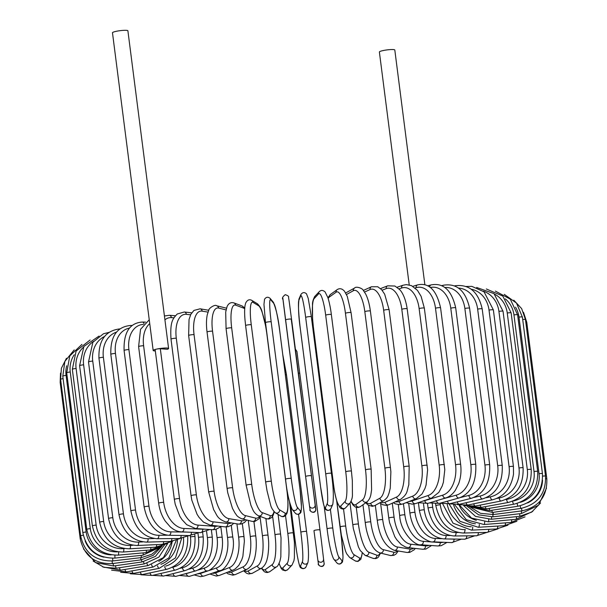 <?xml version="1.0" encoding="UTF-8"?>
<svg xmlns="http://www.w3.org/2000/svg" width="607" height="607" viewBox="0 0 607 607"><rect width="100%" height="100%" fill="white"/><g stroke="black" fill="none" stroke-linecap="round" stroke-linejoin="round"><path stroke-width="0.91" d="M424.87 284.751L394.808 50.032A7.777 1.108 172.7 0 0 390.513 49.584A7.777 1.108 172.7 0 0 382.531 50.692A7.777 1.108 172.7 0 0 379.383 52.005L409.217 284.88M168.594 348.509A7.777 1.108 172.7 0 0 164.307 348.061A7.777 1.108 172.7 0 0 156.325 349.169A2.876 0.41 -7.3 0 1 160.316 348.752L167.426 349.268A7.777 1.108 172.7 0 0 168.594 348.509L127.895 30.79A7.777 1.108 172.7 0 0 123.608 30.35A7.777 1.108 172.7 0 0 115.626 31.45A7.777 1.108 172.7 0 0 112.477 32.77L153.176 350.482A7.777 1.108 172.7 0 0 155.324 350.967M160.316 348.752L179.505 498.567A2.876 0.41 172.7 0 0 176.288 498.825A2.876 0.41 172.7 0 0 174.346 499.462L155.157 349.655A2.876 0.41 -7.3 0 1 156.325 349.169A7.777 1.108 172.7 0 0 153.176 350.482M194.756 534.721L195.006 536.687C195.636 554.358 189.081 565.496 175.332 570.102L152.304 575.436A2.876 1.646 -103 0 1 150.028 572.894M195.006 536.687A2.876 0.41 172.7 0 0 193.421 536.52A2.876 0.41 172.7 0 0 190.461 536.929L190.287 535.549M175.332 570.102A2.876 1.646 -103 0 1 172.995 567.173A25.911 20.957 -85.9 0 0 190.461 536.929M172.456 567.295L172.995 567.173M152.63 575.36L163.541 576.035A2.876 1.836 -104.2 0 1 160.992 573.425M180.233 568.304L182.426 567.75A25.911 19.583 -87.7 0 0 198.489 537.43L197.95 533.227M163.541 576.035L185.014 570.618A2.876 1.836 -104.2 0 1 182.426 567.75M185.014 570.618C197.829 566.058 203.899 554.904 203.231 537.134A2.876 0.41 172.7 0 0 201.532 536.983A2.876 0.41 172.7 0 0 198.489 537.43M165.392 575.573L175.962 576.339A2.876 2.026 -105.5 0 1 173.139 573.615M188.868 569.184L192.874 568.069A25.911 18.066 -89.2 0 0 207.389 537.711L206.592 531.451M175.962 576.339L195.712 570.876A2.876 2.026 -105.5 0 1 192.874 568.069M195.712 570.876C207.511 566.407 213.042 555.238 212.313 537.37A2.876 0.41 172.7 0 0 210.492 537.225A2.876 0.41 172.7 0 0 207.389 537.711M179.262 575.428L189.467 576.339A2.876 2.193 -107 0 1 186.402 573.607L191.766 571.969M184.316 574.025A25.911 16.412 -90.5 0 0 186.402 573.607M197.981 570.064L204.271 568.137A25.911 16.412 -90.5 0 0 217.101 537.772L216.031 529.403M189.467 576.339L207.344 570.868A2.876 2.193 -107 0 1 204.271 568.137M207.344 570.868C209.157 571.627 218.786 563.486 220.182 556.763C222.344 550.716 223.012 544.251 222.185 537.385A2.876 0.41 172.7 0 0 220.25 537.248A2.876 0.41 172.7 0 0 217.101 537.772M194.141 574.912L200.576 576.65L203.967 576.035A2.876 2.337 -108.9 0 1 200.659 573.38L216.524 567.947A25.911 14.636 -91.6 0 0 227.549 537.62L226.176 526.937M197.639 573.835A25.911 14.636 -91.6 0 0 200.659 573.38M203.967 576.035L219.833 570.603A2.876 2.337 -108.9 0 1 216.524 567.947M219.833 570.603C225.114 570.914 236.328 553.356 232.777 537.187A2.876 0.41 172.7 0 0 230.728 537.051A2.876 0.41 172.7 0 0 227.549 537.62M209.908 574.002L216.312 576.058L219.355 575.421A2.876 2.474 -111.3 0 1 215.804 572.849L229.545 567.499A25.911 12.739 -92.6 0 0 238.642 537.241L236.927 523.849M212.268 573.19A25.911 12.739 -92.6 0 0 215.804 572.849M219.355 575.421L233.088 570.064A2.876 2.474 -111.3 0 1 229.545 567.499M233.088 570.064L235.182 568.964L238.794 565.39L241.761 559.775L242.868 556.376L244.386 541.171L244.006 536.763A2.876 0.41 172.7 0 0 241.829 536.641A2.876 0.41 172.7 0 0 238.642 537.241M226.449 572.651L227.966 573.812L232.8 575.17L235.531 574.488A2.876 2.587 -114.5 0 1 231.722 572.029L243.225 566.801A25.911 10.751 -93.5 0 0 250.312 536.656L248.233 520.404M227.921 572.082A25.911 10.751 -93.5 0 0 231.722 572.029M235.531 574.488L247.026 569.26A2.876 2.587 -114.5 0 1 243.225 566.801M247.026 569.26C250.296 567.363 252.558 564.457 253.809 560.542C255.016 558.258 257.307 547.597 255.782 536.125A2.876 0.41 172.7 0 0 253.491 536.011A2.876 0.41 172.7 0 0 250.312 536.656M243.635 570.8L246.571 573.266L248.847 573.972L252.383 573.236A2.876 2.678 -118.9 0 1 248.286 570.921L257.459 565.853A25.911 8.68 -94.4 0 0 262.459 535.852L260.046 516.967M244.439 570.436A25.911 8.68 -94.4 0 0 248.286 570.921M252.383 573.236L261.556 568.167A2.876 2.678 -118.9 0 1 257.459 565.853M261.556 568.167C264.523 566.103 266.443 562.795 267.33 558.243C267.755 557.499 269.296 547.241 268.423 539.122L268.021 535.283A2.876 0.41 172.7 0 0 265.608 535.184A2.876 0.41 172.7 0 0 262.459 535.852M261.344 568.289L264.303 571.68L265.82 572.378L267.467 572.522L269.819 571.627A2.876 2.754 -125.7 0 1 265.365 569.541L272.148 564.669A25.911 6.548 -95.1 0 0 275.001 534.843L272.626 516.314M261.7 568.084A25.911 6.548 -95.1 0 0 265.365 569.541M269.819 571.627L276.602 566.756A2.876 2.754 -125.7 0 1 272.148 564.669M280.548 534.342A2.876 0.41 172.7 0 0 280.631 534.228A2.876 0.41 172.7 0 0 278.089 534.145A2.876 0.41 172.7 0 0 275.001 534.843M279.061 563.524L281.2 568.41L282.581 569.95L285.381 570.792L287.764 569.563A2.876 2.807 -136.9 0 1 282.839 567.886L287.179 563.25A25.911 4.363 -95.9 0 0 287.832 533.644L285.525 515.669M279.121 563.379A25.911 4.363 -95.9 0 0 282.839 567.886M287.764 569.563L292.111 564.927A2.876 2.807 -136.9 0 1 287.179 563.25M293.477 533.06A2.876 0.41 172.7 0 0 293.507 532.984A2.876 0.41 172.7 0 0 290.844 532.916A2.876 0.41 172.7 0 0 287.832 533.644M290.776 506.511L295.639 544.464A2.876 0.41 172.7 0 0 295.632 544.502C297.923 562.386 300.23 568.251 300.655 567.628C302.688 569.229 304.486 568.949 306.072 566.779A2.876 2.838 -156.9 0 1 300.579 565.982L302.438 561.619A25.911 2.14 -96.6 0 0 300.86 532.248L298.576 514.425M295.639 544.464A25.911 2.14 -96.6 0 0 300.579 565.982M285.351 374.777A2.876 0.41 172.7 0 1 286.504 374.959A2.876 0.41 172.7 0 1 286.496 374.997L306.55 531.52M306.072 566.779L307.939 562.416A2.876 2.838 -156.9 0 1 302.438 561.619M306.558 531.588A2.876 0.41 172.7 0 0 306.565 531.557A2.876 0.41 172.7 0 0 303.773 531.497A2.876 0.41 172.7 0 0 300.86 532.248M324.146 563.099A2.876 2.853 171.2 0 1 321.687 566.285A2.876 2.853 171.2 0 1 318.44 563.903C316.839 564.123 322.712 569.374 324.176 564.199L321.452 541.315A2.876 0.41 172.7 0 0 321.452 541.307L296.937 351.567L321.452 541.307M323.516 559.039A2.876 2.853 171.2 0 1 321.057 562.226A2.876 2.853 171.2 0 1 317.818 559.844L318.44 563.903A2.876 2.853 171.2 0 1 318.432 563.835M313.978 530.677L317.802 559.775A2.876 2.853 171.2 0 0 317.818 559.844L313.978 530.677A2.876 0.41 172.7 0 1 316.778 529.911A2.876 0.41 172.7 0 1 319.692 529.949M299.63 373.351A2.876 0.41 172.7 0 0 298.477 373.176M296.937 351.567A2.876 2.853 -8.8 0 0 296.929 351.491L295.397 349.131M341.506 538.644A2.876 0.41 172.7 0 0 341.513 538.606A2.876 0.41 172.7 0 0 341.498 538.568L336.642 500.646M330.39 509.485L332.78 528.143A25.911 2.329 82 0 0 338.843 556.938L341.953 560.656A25.911 2.329 82 0 0 341.498 538.568M341.953 560.656A2.876 2.838 140.1 0 1 336.908 562.909C338.881 564.685 340.747 564.358 342.5 561.907L343.031 556.907L341.513 538.606L336.657 500.714M327.09 528.872L324.275 506.891M317.453 359.215A25.911 2.329 82 0 0 316.277 355.103M338.843 556.938A2.876 2.838 140.1 0 1 333.789 559.184L336.908 562.909M332.78 528.143A2.876 0.41 172.7 0 0 329.76 528.158A2.876 0.41 172.7 0 0 327.082 528.909A2.876 0.41 172.7 0 0 327.097 528.947M343.509 508.932L345.717 526.193A25.911 4.545 81.2 0 0 353.995 554.661L359.572 558.015A25.911 4.545 81.2 0 0 362.129 553.182M359.572 558.015A2.876 2.807 121.1 0 1 355.285 560.914L357.925 561.46L360.808 559.351L362.242 553.311M353.995 554.661A2.876 2.807 121.1 0 1 349.708 557.56L355.285 560.914M345.717 526.193A2.876 0.41 172.7 0 0 342.614 526.254A2.876 0.41 172.7 0 0 340.064 526.99A2.876 0.41 172.7 0 0 340.117 527.058M356.271 507.376L358.418 524.114A25.911 6.73 80.5 0 0 368.874 552.226L376.871 555.2A25.911 6.73 80.5 0 0 380.096 552.962M376.871 555.2A2.876 2.747 110.4 0 1 373.123 558.357L375.634 558.615L377.152 558.076L378.48 557.021L380.528 553.068M368.874 552.226A2.876 2.747 110.4 0 1 365.126 555.382L373.123 558.357M358.418 524.114A2.876 0.41 172.7 0 0 355.247 524.22A2.876 0.41 172.7 0 0 352.819 524.941L353.365 528.667L358.335 546.717L360.224 550.496L365.126 555.382M368.661 505.441L370.771 521.921A25.911 8.862 79.7 0 0 383.351 549.661L393.708 552.218A25.911 8.862 79.7 0 0 397.319 550.83M393.708 552.218A2.876 2.671 103.9 0 1 390.354 555.496L393.837 555.352L395.999 554.062L398.245 550.989M383.351 549.661A2.876 2.671 103.9 0 1 379.997 552.939L390.354 555.496M370.771 521.921A2.876 0.41 172.7 0 0 367.554 522.066A2.876 0.41 172.7 0 0 365.255 522.771L365.869 526.77C367.083 534.752 371.15 544.145 371.78 544.798C373.813 548.986 376.56 551.702 379.997 552.939M380.627 503.514L382.691 519.622A25.911 10.926 78.9 0 0 397.319 546.975L409.96 549.1A25.911 10.926 78.9 0 0 413.64 548.227M409.96 549.1A2.876 2.58 99.5 0 1 406.918 552.446L409.71 552.416L414.209 549.783L415.279 548.417M397.319 546.975A2.876 2.58 99.5 0 1 394.284 550.321L406.918 552.446M382.691 519.622A2.876 0.41 172.7 0 0 379.451 519.812A2.876 0.41 172.7 0 0 377.273 520.495C379.428 536.573 385.096 546.52 394.284 550.321M392.281 503.188L394.08 517.247A25.911 12.906 78 0 0 410.681 544.198L425.499 545.875A25.911 12.906 78 0 0 428.982 545.336M425.499 545.875A2.876 2.466 96.5 0 1 422.738 549.259L425.856 549.107L431.554 545.526M410.681 544.198A2.876 2.466 96.5 0 1 407.912 547.582L422.738 549.259M394.08 517.247A2.876 0.41 172.7 0 0 390.847 517.467A2.876 0.41 172.7 0 0 388.784 518.135L389.527 522.498L394.778 536.664L396.72 539.691L401.159 544.517L405.597 547.051L407.912 547.582M403.435 503.696L404.861 514.804A25.911 14.788 77 0 0 423.322 541.345L440.212 542.559A25.911 14.788 77 0 0 443.193 542.263M404.861 514.804A2.876 0.41 172.7 0 0 401.644 515.062A2.876 0.41 172.7 0 0 399.702 515.707L398.283 504.637M423.322 541.345A2.876 2.329 94.1 0 1 420.81 544.752C415.469 546.3 400.385 532.142 399.702 515.707M440.212 542.559A2.876 2.329 94.1 0 1 437.708 545.966L420.81 544.752M449.104 538.993L453.99 539.183A25.911 16.556 75.8 0 0 456.001 539.084M453.99 539.183A2.876 2.178 92.3 0 1 451.729 542.605L461.411 539.153M413.883 504.022L414.945 512.323A25.911 16.556 75.8 0 0 435.158 538.439L441.479 538.69M435.158 538.439A2.876 2.178 92.3 0 1 432.897 541.854L451.729 542.605M414.945 512.323A2.876 0.41 172.7 0 0 411.766 512.612A2.876 0.41 172.7 0 0 409.937 513.234C410.848 519.926 413.063 525.897 416.577 531.14C419.68 537.559 431.402 543.098 432.897 541.854M466.73 535.86A2.876 2.011 90.8 0 1 464.712 539.198L474.773 535.791M423.504 503.954L424.255 509.812A25.911 18.202 74.5 0 0 446.084 535.495L450.075 535.549M446.084 535.495A2.876 2.011 90.8 0 1 444.074 538.925L464.712 539.198M424.255 509.812A2.876 0.41 172.7 0 0 421.137 510.123A2.876 0.41 172.7 0 0 419.422 510.73C423.223 528.189 431.44 537.59 444.074 538.925M478.339 532.612A2.876 1.821 89.5 0 1 476.556 535.776L486.966 532.362M432.267 503.704L432.723 507.3A25.911 19.705 73 0 0 456.032 532.551L458.141 532.529M456.032 532.551A2.876 1.821 89.5 0 1 454.271 535.981L476.556 535.776M432.723 507.3A2.876 0.41 172.7 0 0 429.68 507.627A2.876 0.41 172.7 0 0 428.079 508.211C431.911 525.563 440.644 534.813 454.271 535.981M488.711 529.342A2.876 1.624 88.4 0 1 487.171 532.362L497.983 528.864M440.105 503.385L440.287 504.789A25.911 21.063 71.1 0 0 464.924 529.615L465.334 529.608M464.924 529.615A2.876 1.624 88.4 0 1 463.422 533.037L487.171 532.362M440.287 504.789A2.876 0.41 172.7 0 0 437.328 505.145A2.876 0.41 172.7 0 0 435.849 505.699C439.696 522.953 448.884 532.066 463.422 533.037M497.77 526.079A2.876 1.419 87.4 0 1 496.488 528.978L507.922 525.199M447.184 504.174A25.911 22.262 68.7 0 0 471.343 526.739M472.709 526.997A2.876 1.419 87.4 0 1 471.442 530.131L496.488 528.978M505.456 522.855A2.876 1.191 86.5 0 1 504.432 525.67L516.876 521.284M453.52 504.705A25.911 23.286 65.5 0 0 475.425 523.788M479.31 524.448A2.876 1.191 86.5 0 1 478.286 527.278L504.432 525.67M511.701 519.706A2.876 0.964 85.6 0 1 510.942 522.437L525.04 516.876M459.097 505.092A25.911 24.136 61.1 0 0 476.366 520.305M484.659 521.906A2.876 0.964 85.6 0 1 483.9 524.501L510.942 522.437M516.466 516.656A2.876 0.728 84.9 0 1 515.98 519.326L532.802 511.352M488.734 519.402A2.876 0.728 84.9 0 1 488.233 521.823L515.98 519.326M519.713 513.727A2.876 0.486 84.1 0 1 519.501 516.345L531.649 512.133L540.541 502.96M491.511 516.959A2.876 0.486 84.1 0 1 491.268 519.258L519.501 516.345M521.421 510.942L521.481 513.522L538.553 505.206L546.505 488.096M492.831 513.53L492.975 516.83L521.481 513.522M521.565 508.317L521.906 510.882C539.046 506.959 547.355 496.298 546.831 478.915A2.876 0.41 172.7 0 0 545.723 478.733M525.783 322.135A2.876 0.41 -7.3 0 1 526.77 322.317L546.831 478.915M493.051 512.361L493.347 514.554L521.906 510.882M520.138 505.821L520.768 508.438C537.794 504.318 546.042 493.567 545.518 476.176A2.876 0.41 172.7 0 0 542.658 476.123M527.665 502.915A25.911 25.54 -39.9 0 0 542.544 480.22M522.703 319.517A2.876 0.41 -7.3 0 1 525.457 319.578L545.518 476.176M491.814 510.275L492.376 512.452L520.768 508.438M542.453 473.68A2.876 0.41 172.7 0 0 539.039 473.71L518.977 317.112A2.876 0.41 -7.3 0 1 522.392 317.082L542.453 473.68C542.984 491.086 534.866 501.936 518.082 506.215A2.876 0.508 81.2 0 1 517.149 503.476M520.298 502.323A25.911 25.244 -58.9 0 0 539.039 473.71M518.977 317.112A25.911 25.244 -58.9 0 0 515.533 307.195M489.234 508.363A2.876 0.508 81.2 0 0 490.069 510.54L518.082 506.215M537.673 471.449A2.876 0.41 172.7 0 0 534.016 471.518L513.954 314.919A2.876 0.41 -7.3 0 1 517.612 314.851L537.673 471.449C538.212 488.885 530.283 499.819 513.871 504.235A2.876 0.751 80.5 0 1 512.619 501.268M513.507 500.927A25.911 24.75 -69.6 0 0 534.016 471.518M513.954 314.919A25.911 24.75 -69.6 0 0 505.365 298.902M485.342 506.648A2.876 0.751 80.5 0 0 486.45 508.833L513.871 504.235M531.201 469.499A2.876 0.41 172.7 0 0 527.316 469.613L507.255 313.015A2.876 0.41 -7.3 0 1 511.147 312.909L531.201 469.499C531.762 486.981 524.084 497.983 508.165 502.497A2.876 0.986 79.7 0 1 506.617 499.409A25.911 24.068 -76.1 0 0 527.316 469.613M505.828 499.546L506.617 499.409M507.255 313.015A25.911 24.068 -76.1 0 0 494.576 294.137M480.16 505.13A2.876 0.986 79.7 0 0 481.548 507.338L508.165 502.497M523.105 467.853A2.876 0.41 172.7 0 0 518.985 468.005L498.924 311.406A2.876 0.41 -7.3 0 1 503.044 311.254L523.105 467.853C523.674 485.38 516.314 496.443 501.01 501.018A2.876 1.214 78.9 0 1 499.189 497.983A25.911 23.203 -80.5 0 0 518.985 468.005M496.708 498.468L499.189 497.983M498.924 311.406A25.911 23.203 -80.5 0 0 483.248 291.155M473.726 503.818A2.876 1.214 78.9 0 0 475.395 506.063L501.01 501.018M513.431 466.51A2.876 0.41 172.7 0 0 511.951 466.343A2.876 0.41 172.7 0 0 509.091 466.707L489.03 310.109A2.876 0.41 -7.3 0 1 491.89 309.745A2.876 0.41 -7.3 0 1 493.37 309.911L513.431 466.51L513.492 474.272C511.132 488.142 504.121 496.663 492.459 499.819A2.876 1.434 78 0 1 490.373 496.837A25.911 22.163 -83.5 0 0 509.091 466.707M486.108 497.748L490.373 496.837M489.03 310.109A25.911 22.163 -83.5 0 0 471.244 289.243M466.085 502.725A2.876 1.434 78 0 0 468.043 505.032L492.459 499.819M502.255 465.493A2.876 0.41 172.7 0 0 500.669 465.326A2.876 0.41 172.7 0 0 497.71 465.736L477.648 309.138A2.876 0.41 -7.3 0 1 480.607 308.728A2.876 0.41 -7.3 0 1 482.193 308.895L502.255 465.493C502.884 483.164 496.321 494.303 482.58 498.901A2.876 1.646 77 0 1 480.236 495.98A25.911 20.957 -85.9 0 0 497.71 465.736M474.052 497.414L480.236 495.98M477.648 309.138A25.911 20.957 -85.9 0 0 458.46 288.075M457.306 501.845A2.876 1.646 77 0 0 459.545 504.242L482.58 498.901M489.667 464.795A2.876 0.41 172.7 0 0 487.96 464.643A2.876 0.41 172.7 0 0 484.925 465.091L464.863 308.493A2.876 0.41 -7.3 0 1 467.906 308.045A2.876 0.41 -7.3 0 1 469.606 308.204L489.667 464.795C490.335 482.557 484.265 493.719 471.449 498.271A2.876 1.836 75.8 0 1 468.862 495.411A25.911 19.583 -87.7 0 0 484.925 465.091M460.356 497.558L468.862 495.411M464.863 308.493A25.911 19.583 -87.7 0 0 444.84 287.513M447.442 501.177A2.876 1.836 75.8 0 0 449.977 503.696L471.449 498.271M442.503 286.102A2.876 1.836 -104.2 0 1 443.459 285.214L441.608 285.685M475.759 464.438A2.876 0.41 172.7 0 0 473.938 464.287A2.876 0.41 172.7 0 0 470.835 464.78L450.773 308.181A2.876 0.41 -7.3 0 1 453.877 307.688A2.876 0.41 -7.3 0 1 455.698 307.84L475.759 464.438C476.487 482.299 470.956 493.468 459.158 497.937A2.876 2.026 74.5 0 1 456.32 495.137A25.911 18.066 -89.2 0 0 470.835 464.78M440.47 499.523L456.32 495.137M450.773 308.181A25.911 18.066 -89.2 0 0 430.401 287.498M436.592 500.714A2.876 2.026 74.5 0 0 439.407 503.408L459.158 497.937M429.718 286.997A2.876 2.026 -105.5 0 1 431.038 284.911L427.738 285.829M460.637 464.416A2.876 0.41 172.7 0 0 458.702 464.272A2.876 0.41 172.7 0 0 455.553 464.803L435.492 308.204A2.876 0.41 -7.3 0 1 438.641 307.673A2.876 0.41 -7.3 0 1 440.576 307.817L460.637 464.416C461.457 471.275 460.796 477.724 458.642 483.764L455.288 490.395C452.481 494.364 449.317 496.86 445.796 497.899A2.876 2.193 73 0 1 442.723 495.16A25.911 16.412 -90.5 0 0 455.553 464.803M423.079 501.018A25.911 16.412 -90.5 0 0 424.847 500.631L442.723 495.16M435.492 308.204A25.911 16.412 -90.5 0 0 416.144 287.688L415.15 287.991M424.847 500.631A2.876 2.193 73 0 0 427.92 503.37L445.796 497.899M416.144 287.688A2.876 2.193 -107 0 1 417.533 284.918L412.859 286.345M444.415 464.727A2.876 0.41 172.7 0 0 442.366 464.598A2.876 0.41 172.7 0 0 439.187 465.159L419.126 308.568A2.876 0.41 -7.3 0 1 422.305 307.999A2.876 0.41 -7.3 0 1 424.354 308.128L444.794 469.674L443.376 482.337L442.162 486.116L438.785 492.421L431.478 498.142A2.876 2.337 71.1 0 1 428.17 495.487A25.911 14.636 -91.6 0 0 439.187 465.159M409.368 501.382A25.911 14.636 -91.6 0 0 412.305 500.919L428.17 495.487M419.126 308.568A25.911 14.636 -91.6 0 0 401.591 288.014L399.011 288.894M412.305 500.919A2.876 2.337 71.1 0 0 415.613 503.575L431.478 498.142M401.591 288.014A2.876 2.337 -108.9 0 1 403.033 285.222L397.092 287.255M427.222 465.372A2.876 0.41 172.7 0 0 425.052 465.25A2.876 0.41 172.7 0 0 421.865 465.85L401.804 309.259A2.876 0.41 -7.3 0 1 404.99 308.652A2.876 0.41 -7.3 0 1 407.168 308.773L427.616 469.848L426.091 484.993L424.983 488.385L422.032 493.969L416.311 498.673A2.876 2.474 68.7 0 1 412.76 496.109A25.911 12.739 -92.6 0 0 421.865 465.85M395.377 501.784A25.911 12.739 -92.6 0 0 399.027 501.458L412.76 496.109M401.804 309.259A25.911 12.739 -92.6 0 0 386.181 288.636L382.099 290.229M399.027 501.458A2.876 2.474 68.7 0 0 402.578 504.03L416.311 498.673M386.181 288.636A2.876 2.474 -111.3 0 1 387.645 285.836L380.551 288.598M409.186 466.351A2.876 0.41 172.7 0 0 406.895 466.237A2.876 0.41 172.7 0 0 403.716 466.874L383.654 310.276A2.876 0.41 -7.3 0 1 386.834 309.638A2.876 0.41 -7.3 0 1 389.125 309.752L409.186 466.351L408.815 484.818C406.698 491.139 408.215 493.62 400.43 499.478A2.876 2.587 65.5 0 1 396.629 497.019A25.911 10.751 -93.5 0 0 403.716 466.874M381.021 502.164A25.911 10.751 -93.5 0 0 385.126 502.255L396.629 497.019M383.654 310.276A25.911 10.751 -93.5 0 0 370.05 289.547L364.541 292.05M385.126 502.255A2.876 2.587 65.5 0 0 388.935 504.713L400.43 499.478M370.05 289.547A2.876 2.587 -114.5 0 1 371.469 286.762L363.365 290.45M390.445 467.64A2.876 0.41 172.7 0 0 388.032 467.542A2.876 0.41 172.7 0 0 384.884 468.217L364.822 311.619A2.876 0.41 -7.3 0 1 367.971 310.951A2.876 0.41 -7.3 0 1 370.384 311.05L390.445 467.64L390.87 471.829L390.255 488.165L388.981 493.324C387.858 495.608 388.556 496.792 383.981 500.532A2.876 2.678 61.1 0 1 379.883 498.218A25.911 8.68 -94.4 0 0 384.884 468.217M366.332 502.346A25.911 8.68 -94.4 0 0 370.71 503.286L379.883 498.218M364.822 311.619A25.911 8.68 -94.4 0 0 353.304 290.745L346.476 294.516M370.71 503.286A2.876 2.678 61.1 0 0 374.807 505.601L383.981 500.532M353.304 290.745A2.876 2.678 -118.9 0 1 354.617 288.014L345.656 292.969M371.059 469.363A2.876 0.41 172.7 0 0 371.143 469.249A2.876 0.41 172.7 0 0 368.601 469.165A2.876 0.41 172.7 0 0 365.513 469.864L345.451 313.273A2.876 0.41 -7.3 0 1 348.539 312.567A2.876 0.41 -7.3 0 1 351.081 312.658L371.143 469.249L371.598 489.826L370.998 493.81C370.513 497.163 369.215 499.819 367.114 501.777A2.876 2.754 54.3 0 1 362.66 499.69A25.911 6.548 -95.1 0 0 365.513 469.864M351.127 501.306A25.911 6.548 -95.1 0 0 355.877 504.561L362.66 499.69M345.451 313.273A25.911 6.548 -95.1 0 0 336.081 292.217L329.298 297.089A25.911 6.548 -95.1 0 0 328.167 298.439M355.877 504.561A2.876 2.754 54.3 0 0 360.33 506.648L367.114 501.777M329.298 297.089A2.876 2.754 -125.7 0 1 330.398 294.494L327.939 297.733M336.081 292.217A2.876 2.754 -125.7 0 1 337.181 289.622L330.398 294.494M351.385 471.229A2.876 0.41 172.7 0 0 351.415 471.153A2.876 0.41 172.7 0 0 348.752 471.085A2.876 0.41 172.7 0 0 345.74 471.814L325.678 315.215A2.876 0.41 -7.3 0 1 328.69 314.487A2.876 0.41 -7.3 0 1 331.354 314.563A2.876 0.41 -7.3 0 1 331.323 314.638M325.678 315.215A25.911 4.363 -95.9 0 0 318.508 293.947L314.168 298.583A25.911 4.363 -95.9 0 0 313.523 328.197L333.584 484.788A25.911 4.363 -95.9 0 0 340.747 506.056L345.087 501.428A25.911 4.363 -95.9 0 0 345.74 471.814M345.087 501.428A2.876 2.807 43.1 0 0 350.011 503.104L352.819 524.941M340.747 506.056A2.876 2.807 43.1 0 0 345.671 507.733L350.011 503.104C351.749 500.107 352.546 497.239 352.424 494.493L352.333 480.638L351.415 471.153L331.354 314.563C331.05 312.066 330.087 304.82 327.962 297.794L325.086 291.921C322.985 290.025 321.027 289.949 319.236 291.694L314.889 296.322A2.876 2.807 -136.9 0 0 314.168 298.583M333.584 484.788A2.876 0.41 172.7 0 0 333.554 484.864C333.858 487.36 334.821 494.606 336.946 501.632L339.821 507.505C341.923 509.402 343.873 509.478 345.671 507.733M318.508 293.947A2.876 2.807 -136.9 0 1 319.236 291.694M331.422 473.384A2.876 0.41 172.7 0 0 331.43 473.346A2.876 0.41 172.7 0 0 328.637 473.293A2.876 0.41 172.7 0 0 325.724 474.044L305.662 317.446A2.876 0.41 -7.3 0 1 308.576 316.695A2.876 0.41 -7.3 0 1 311.368 316.755A2.876 0.41 -7.3 0 1 311.361 316.786L331.414 473.316M305.662 317.446A25.911 2.14 -96.6 0 0 300.723 295.935L298.864 300.298A25.911 2.14 -96.6 0 0 300.442 329.669L320.504 486.26A25.911 2.14 -96.6 0 0 325.435 507.771L327.302 503.408A25.911 2.14 -96.6 0 0 325.724 474.044M327.302 503.408A2.876 2.838 23.1 0 0 332.803 504.212C333.812 497.012 333.357 486.723 331.43 473.346L311.368 316.755L308.227 298.401L306.497 293.818C304.441 292.035 302.582 292.255 300.928 294.471L299.061 298.834A2.876 2.838 -156.9 0 0 298.864 300.298M325.435 507.771A2.876 2.838 23.1 0 0 330.936 508.575L332.803 504.212M300.723 295.935A2.876 2.838 -156.9 0 1 300.928 294.471M311.323 475.805A2.876 0.41 172.7 0 0 308.409 475.767A2.876 0.41 172.7 0 0 305.609 476.541L285.548 319.942A2.876 0.41 -7.3 0 1 288.348 319.168A2.876 0.41 -7.3 0 1 291.261 319.206L315.777 508.954L291.261 319.206M310.063 509.69A2.876 2.853 -8.8 0 0 310.071 509.766L309.449 505.707A2.876 2.853 -8.8 0 1 309.433 505.631L305.609 476.541L309.449 505.707A2.876 2.853 -8.8 0 0 312.688 508.089A2.876 2.853 -8.8 0 0 315.147 504.895M305.609 476.541L282.854 298.158M289.175 301.338A2.876 2.853 171.2 0 1 289.182 301.406L293.022 330.572A2.876 0.41 172.7 0 0 293.022 330.572L315.799 510.1C314.32 515.168 308.523 510.07 310.071 509.766A2.876 2.853 -8.8 0 0 313.318 512.149A2.876 2.853 -8.8 0 0 315.777 508.954M288.568 297.422A2.876 2.853 171.2 0 0 288.56 297.347L289.182 301.406A2.876 2.853 171.2 0 1 289.198 301.482M291.239 478.483A2.876 0.41 172.7 0 0 288.219 478.491A2.876 0.41 172.7 0 0 285.548 479.249A2.876 0.41 172.7 0 0 285.563 479.28C286.967 492.414 289.205 502.505 292.255 509.516A2.876 2.838 -39.9 0 0 297.301 507.27L300.419 510.995A25.911 2.329 82 0 0 299.957 488.901L279.903 332.31A25.911 2.329 82 0 0 273.84 303.515L270.722 299.797A25.911 2.329 82 0 0 271.177 321.885L291.239 478.483A25.911 2.329 82 0 0 297.301 507.27M285.556 479.211L265.502 322.689A2.876 0.41 -7.3 0 1 265.487 322.651A2.876 0.41 -7.3 0 1 268.157 321.892A2.876 0.41 -7.3 0 1 271.177 321.885M292.255 509.516L295.366 513.241A2.876 2.838 -39.9 0 0 300.419 510.995M295.366 513.241C297.506 514.941 299.365 514.63 300.943 512.293L301.497 507.24L299.979 488.939L279.918 332.34C278.492 319.176 276.253 309.084 273.211 302.074A2.876 2.838 140.1 0 1 273.84 303.515M273.211 302.074L270.092 298.348A2.876 2.838 140.1 0 1 270.722 299.797M245.668 325.656A2.876 0.41 -7.3 0 1 245.607 325.587L265.669 482.186L267.019 490.722L270.502 504.554C271.154 507.535 272.763 510.267 275.32 512.748A2.876 2.807 -58.9 0 0 279.607 509.85L285.184 513.211A25.911 4.545 81.2 0 0 286.944 490.79L266.883 334.191A25.911 4.545 81.2 0 0 258.605 305.731L253.028 302.377A25.911 4.545 81.2 0 0 251.268 324.791L271.329 481.389A2.876 0.41 172.7 0 0 268.218 481.442A2.876 0.41 172.7 0 0 265.669 482.186A2.876 0.41 172.7 0 0 265.729 482.246M271.329 481.389A25.911 4.545 81.2 0 0 279.607 509.85M253.028 302.377A2.876 2.807 121.1 0 0 251.715 300.336C249.287 299.046 247.254 299.979 245.623 303.159L245.023 305.617C244.5 309.016 244.492 313.743 244.993 319.79L245.607 325.587A2.876 0.41 -7.3 0 1 248.164 324.851A2.876 0.41 -7.3 0 1 251.268 324.791M275.32 512.748L280.897 516.109A2.876 2.807 -58.9 0 0 285.184 513.211M280.897 516.109C283.325 517.399 285.351 516.466 286.99 513.287L287.581 510.828C288.105 507.429 288.12 502.702 287.619 496.655L286.997 490.858A2.876 0.41 172.7 0 0 286.944 490.79M286.997 490.858L266.936 334.26L265.593 325.724L262.11 311.892C261.45 308.91 259.849 306.178 257.292 303.697A2.876 2.807 121.1 0 1 258.605 305.731M244.704 308.773A25.911 6.73 80.5 0 0 243.612 308.106L235.615 305.139A25.911 6.73 80.5 0 0 231.677 327.909L251.738 484.5A2.876 0.41 172.7 0 0 248.567 484.606A2.876 0.41 172.7 0 0 246.138 485.327L250.881 505.191L252.489 508.924C253.703 511.982 255.691 514.266 258.453 515.775A2.876 2.747 -69.6 0 0 262.194 512.612L270.191 515.586A25.911 6.73 80.5 0 0 273.992 511.602M251.738 484.5A25.911 6.73 80.5 0 0 262.194 512.612M226.191 328.827A2.876 0.41 -7.3 0 1 226.077 328.728A2.876 0.41 -7.3 0 1 228.505 328.008A2.876 0.41 -7.3 0 1 231.677 327.909M258.453 515.775L266.443 518.742A2.876 2.747 -69.6 0 0 270.191 515.586M244.758 307.946L241.874 305.867A2.876 2.747 110.4 0 1 243.612 308.106M241.874 305.867L233.877 302.901A2.876 2.747 110.4 0 1 235.615 305.139M226.047 309.904L218.619 308.068A25.911 8.862 79.7 0 0 212.556 331.21L232.618 487.8A2.876 0.41 172.7 0 0 229.4 487.952A2.876 0.41 172.7 0 0 227.101 488.65L227.746 492.816L232.458 508.347L235.023 513.036C236.722 514.964 236.305 516.314 241.844 518.826A2.876 2.671 -76.1 0 0 245.198 515.548L255.555 518.105A25.911 8.862 79.7 0 0 259.561 516.185M232.618 487.8A25.911 8.862 79.7 0 0 245.198 515.548M227.101 488.65L207.04 332.059A2.876 0.41 -7.3 0 1 209.339 331.354A2.876 0.41 -7.3 0 1 212.556 331.21M241.844 518.826L252.201 521.383A2.876 2.671 -76.1 0 0 255.555 518.105M226.472 308.181L216.646 305.761A2.876 2.671 103.9 0 1 218.619 308.068M207.996 312.127L202.169 311.141A25.911 10.926 78.9 0 0 194.05 334.669L214.112 491.268A2.876 0.41 172.7 0 0 210.879 491.45A2.876 0.41 172.7 0 0 208.694 492.133L213.664 509.721C217.314 515.411 216.76 518.408 225.705 521.959A2.876 2.58 -80.5 0 0 228.74 518.621L241.381 520.745A25.911 10.926 78.9 0 0 245.319 519.683M214.112 491.268A25.911 10.926 78.9 0 0 228.74 518.621M208.694 492.133L188.633 335.542A2.876 0.41 -7.3 0 1 190.818 334.859A2.876 0.41 -7.3 0 1 194.05 334.669M225.705 521.959L238.339 524.091A2.876 2.58 -80.5 0 0 241.381 520.745M208.755 310.268L200.082 308.811A2.876 2.58 99.5 0 1 202.169 311.141M190.606 314.813L186.387 314.335A25.911 12.906 78 0 0 176.303 338.266L196.365 494.864A2.876 0.41 172.7 0 0 193.125 495.084A2.876 0.41 172.7 0 0 191.068 495.752L191.82 500.183L197.047 514.258L199.088 517.43L203.398 522.088L210.197 525.192A2.876 2.466 -83.5 0 0 212.958 521.815L227.784 523.492A25.911 12.906 78 0 0 231.35 522.915M196.365 494.864A25.911 12.906 78 0 0 212.958 521.815M191.068 495.752L171.007 339.154A2.876 0.41 -7.3 0 1 173.063 338.486A2.876 0.41 -7.3 0 1 176.303 338.266M210.197 525.192L225.015 526.868A2.876 2.466 -83.5 0 0 227.784 523.492M191.721 312.84L184.262 311.998A2.876 2.466 96.5 0 1 186.387 314.335M173.966 317.81L171.394 317.628A25.911 14.788 77 0 0 164.922 319.836M179.505 498.567A25.911 14.788 77 0 0 197.973 525.101L214.863 526.322A25.911 14.788 77 0 0 217.746 526.049M174.346 499.462L175.233 504.349L179.786 516.17L181.933 519.524L186.683 524.676L195.462 528.507A2.876 2.329 -85.9 0 0 197.973 525.101M195.462 528.507L212.351 529.721A2.876 2.329 -85.9 0 0 214.863 526.322M175.446 315.731L169.292 315.291A2.876 2.329 94.1 0 1 171.394 317.628M149.732 323.637A25.911 16.556 75.8 0 0 143.609 345.755L163.67 502.346A2.876 0.41 172.7 0 0 160.491 502.634A2.876 0.41 172.7 0 0 158.67 503.256C159.58 509.956 161.788 515.927 165.309 521.178L170.218 526.823C174.027 530.086 177.828 531.77 181.622 531.884A2.876 2.178 -87.7 0 0 183.883 528.462L202.715 529.205A25.911 16.556 75.8 0 0 204.384 529.152M163.67 502.346A25.911 16.556 75.8 0 0 183.883 528.462M158.67 503.256L138.608 346.658A2.876 0.41 -7.3 0 1 140.429 346.036A2.876 0.41 -7.3 0 1 143.609 345.755M181.622 531.884L200.454 532.627A2.876 2.178 -87.7 0 0 202.715 529.205M143.396 324.404A25.911 18.202 74.5 0 0 128.912 349.586L148.973 506.177A2.876 0.41 172.7 0 0 145.855 506.488A2.876 0.41 172.7 0 0 144.14 507.095C147.941 524.554 156.158 533.955 168.792 535.291A2.876 2.011 -89.2 0 0 170.802 531.869L186.463 532.073M148.973 506.177A25.911 18.202 74.5 0 0 170.802 531.869M144.14 507.095L124.086 350.497A2.876 0.41 -7.3 0 1 125.793 349.898A2.876 0.41 -7.3 0 1 128.912 349.586M168.792 535.291L189.43 535.564A2.876 2.011 -89.2 0 0 191.455 532.271M145.589 322.105L142.288 322.059A2.876 2.011 90.8 0 1 144.049 323.622M129.503 328.084A25.911 19.705 73 0 0 115.467 353.441L135.528 510.032A2.876 0.41 172.7 0 0 132.485 510.366A2.876 0.41 172.7 0 0 130.884 510.95C134.716 528.295 143.449 537.552 157.076 538.712A2.876 1.821 -90.5 0 0 158.837 535.291L167.365 535.207M135.528 510.032A25.911 19.705 73 0 0 158.837 535.291M130.884 510.95L110.823 354.351A2.876 0.41 -7.3 0 1 112.424 353.775A2.876 0.41 -7.3 0 1 115.467 353.441M157.076 538.712L179.361 538.508A2.876 1.821 -90.5 0 0 181.152 535.457M132.227 325.466L130.444 325.481A2.876 1.821 89.5 0 1 131.537 326.035M116.552 332.09A25.911 21.063 71.1 0 0 103.38 357.28L123.441 513.879A2.876 0.41 172.7 0 0 120.482 514.228A2.876 0.41 172.7 0 0 119.002 514.789C122.849 532.043 132.038 541.156 146.575 542.127A2.876 1.624 -91.6 0 0 148.078 538.705L154.246 538.53M123.441 513.879A25.911 21.063 71.1 0 0 148.078 538.705M119.002 514.789L98.941 358.191A2.876 0.41 -7.3 0 1 100.428 357.637A2.876 0.41 -7.3 0 1 103.38 357.28M146.575 542.127L170.324 541.444A2.876 1.624 -91.6 0 0 171.872 538.576M104.548 336.483A25.911 22.262 68.7 0 0 92.742 361.089L112.796 517.688A2.876 0.41 172.7 0 0 108.57 518.59C112.424 535.761 122.022 544.729 137.357 545.503A2.876 1.419 -92.6 0 0 138.601 542.089L142.797 541.899M112.796 517.688A25.911 22.262 68.7 0 0 138.601 542.089M108.57 518.59L88.508 361.992A2.876 0.41 -7.3 0 1 92.742 361.089M137.357 545.503L162.403 544.35A2.876 1.419 -92.6 0 0 163.685 541.634M93.501 341.422A25.911 23.286 65.5 0 0 83.622 364.83L103.683 521.428A2.876 0.41 172.7 0 0 99.677 522.316C103.547 539.426 113.486 548.258 129.503 548.811A2.876 1.191 -93.5 0 0 130.475 545.412L132.85 545.268M103.683 521.428A25.911 23.286 65.5 0 0 130.475 545.412M99.677 522.316L79.616 365.718A2.876 0.41 -7.3 0 1 83.622 364.83M129.503 548.811L155.65 547.195A2.876 1.191 -93.5 0 0 156.674 544.616M83.371 347.257A25.911 24.136 61.1 0 0 76.103 368.479L96.164 525.07A2.876 0.41 172.7 0 0 92.393 525.943C96.263 542.999 106.491 551.695 123.069 552.036A2.876 0.964 -94.4 0 0 123.767 548.652L124.42 548.607M96.164 525.07A25.911 24.136 61.1 0 0 123.767 548.652M92.393 525.943L72.332 369.352A2.876 0.41 -7.3 0 1 76.103 368.479M123.069 552.036L150.119 549.972A2.876 0.964 -94.4 0 0 150.885 547.491M74.213 354.784A25.911 24.796 54.3 0 0 70.245 372L90.306 528.598A2.876 0.41 172.7 0 0 86.771 529.448C90.64 546.459 101.088 555.026 118.115 555.139A2.876 0.728 -95.1 0 0 118.555 551.991M90.306 528.598A25.911 24.796 54.3 0 0 117.439 551.862M86.771 529.448L66.709 372.85A2.876 0.41 -7.3 0 1 70.245 372M118.115 555.139L145.855 552.643A2.876 0.728 -95.1 0 0 146.363 550.253M66.679 365.771A25.911 25.274 43.1 0 0 66.08 375.376L86.141 531.967A2.876 0.41 172.7 0 0 82.848 532.794C86.725 549.783 97.325 558.22 114.67 558.114A2.876 0.486 -95.9 0 0 114.86 555.238M86.141 531.967A25.911 25.274 43.1 0 0 111.256 554.904M82.848 532.794L62.787 376.203A2.876 0.41 -7.3 0 1 66.08 375.376M114.67 558.114L142.895 555.2A2.876 0.486 -95.9 0 0 143.138 552.886M83.265 535.222A2.876 0.41 172.7 0 0 80.663 535.966C84.532 552.931 95.238 561.247 112.758 560.929L112.69 558.25M85.139 540.936A25.911 25.555 23.1 0 0 103.949 557.18M80.663 535.966L60.601 379.375A2.876 0.41 -7.3 0 1 63.098 378.639M112.758 560.929L141.264 557.621L141.234 555.375M81.11 538.515A2.876 0.41 172.7 0 0 80.23 538.933C84.312 556.05 95.041 564.26 112.409 563.562L112.067 560.997M80.23 538.933L60.169 382.342A2.876 0.41 -7.3 0 1 60.935 381.955M112.409 563.562L140.968 559.889L140.672 557.689M83.485 548.948L95.58 562.59L113.615 565.99L113.001 563.486M113.615 565.99L142.008 561.976L141.446 559.821M93.205 561.088L103.926 567.31L116.369 568.205A2.876 0.508 -98.8 0 1 115.482 565.724M116.369 568.205L144.383 563.88A2.876 0.508 -98.8 0 1 143.555 561.718M102.727 566.908L120.656 570.178A2.876 0.751 -99.5 0 1 119.496 567.72M120.656 570.178L148.078 565.58A2.876 0.751 -99.5 0 1 146.962 563.357M111.605 570.155L126.446 571.9A2.876 0.986 -100.3 0 1 124.996 569.449M158.791 561.361A25.911 24.068 -76.1 0 0 172.145 541.596M126.446 571.9L153.063 567.059A2.876 0.986 -100.3 0 1 151.644 564.73M120.656 572.287L133.684 573.357A2.876 1.214 -101.1 0 1 131.962 570.899M160.923 564.298A25.911 23.203 -80.5 0 0 177.487 539.927M133.684 573.357L159.3 568.311A2.876 1.214 -101.1 0 1 157.57 565.815M130.376 573.774L142.326 574.541A2.876 1.434 -102 0 1 140.323 572.052M165.794 566.065A25.911 22.163 -83.5 0 0 183.542 537.984M142.326 574.541L166.743 569.328A2.876 1.434 -102 0 1 164.694 566.597M152.304 575.436L140.999 574.783M202.639 532.544L203.231 537.134M211.319 529.653L212.313 537.37M220.842 526.884L222.185 537.385M231.267 525.412L232.777 537.187M242.33 523.712L244.006 536.763M253.916 521.565L255.782 536.125M265.874 518.53L268.021 535.283M276.602 566.756C277.399 566.763 278.522 564.829 279.979 560.944L280.829 556.854L281.041 537.946L278.089 514.417M292.111 564.927L293.955 560.648L294.387 557.757L294.425 542.453L289.577 502.262M295.632 544.502L290.761 506.466M307.939 562.416C309.001 556.376 308.538 546.095 306.565 531.557L286.504 374.959L282.748 354.427M321.452 541.315L296.929 351.491M333.789 559.184C331.285 554.548 329.047 544.456 327.082 528.909L324.252 506.83M316.239 354.792L317.423 358.987M349.708 557.56L346.696 553.789L345.459 550.936L341.384 535.397L336.726 500.919M362.948 504.774L365.255 522.771M375.323 505.312L377.273 520.495M387.137 505.282L388.784 518.135M446.972 542.415L441.16 545.701L437.708 545.966M408.723 503.734L409.937 513.234M418.405 502.778L419.422 510.73M427.48 503.491L428.079 508.211M435.621 503.977L435.849 505.699M471.442 530.131L453.012 523.158L442.769 504.022M478.286 527.278L459.985 521.299L449.028 503.909M483.9 524.501L466.343 519.736L454.749 504.766M488.233 521.823L471.495 518.059L459.582 505.191M491.268 519.258L475.516 516.39L463.573 505.525M492.975 516.83L478.65 514.857L467.033 506.23M493.347 514.554L480.501 513.317L469.514 506.64M523.515 312.309L526.77 322.317M492.376 512.452L471.389 507.133M513.795 300.169L521.663 308.637L525.457 319.578M490.069 510.54L472.413 507.437M504.273 294.349L516.496 303.09L522.392 317.082M486.45 508.833L471.965 507.262M495.395 291.094L510.282 299.145L517.612 314.851M481.548 507.338L468.93 506.45M486.344 288.962L502.816 296.079L511.147 312.909M475.395 506.063L463.907 505.517M476.624 287.475L493.992 293.606L503.044 311.254M468.043 505.032L457.238 504.637M466.001 286.474L471.874 286.375L484.075 291.846L493.37 309.911M459.545 504.242L449.15 503.886M454.696 285.821C469.036 283.886 478.202 291.58 482.193 308.895M449.977 503.696L439.817 503.294M443.459 285.214C456.859 283.082 465.577 290.745 469.606 308.204M439.407 503.408L429.468 502.892M431.038 284.911C443.413 282.566 451.631 290.207 455.698 307.84M427.92 503.37L418.208 502.687M417.533 284.918C428.792 282.331 436.479 289.964 440.576 307.817M415.613 503.575L412.267 504.189L406.121 502.649M403.033 285.222L406.379 284.607L411.538 285.662L417.449 290.358L421.099 296.322L424.354 308.128M402.578 504.03L399.596 504.667L395.301 503.848L393.298 502.725M387.645 285.836L394.914 286.018L399.77 289.706C401.531 291.519 405.4 296.952 407.168 308.773M388.935 504.713L386.272 505.388L382.638 504.713L379.807 502.839M371.469 286.762L377.766 286.762L381.591 289.638L384.671 294.213L389.125 309.752M374.807 505.601L372.303 506.352L367.979 504.994L365.733 502.771M354.617 288.014C356.059 285.996 362.705 288.386 363.259 290.328L365.687 294.046C367.895 298.424 369.458 304.092 370.384 311.05M360.33 506.648L357.955 507.551L355.125 506.891L352.948 504.941L350.983 501.64M337.181 289.622C339.761 288.022 342.219 288.591 344.564 291.337L347.272 296.36L351.081 312.658M314.889 296.322C313.159 299.319 312.355 302.187 312.484 304.934L312.567 318.789L313.493 328.273L333.554 484.864M330.936 508.575C329.282 510.791 327.423 511.011 325.367 509.227L323.637 504.645L320.496 486.298L300.435 329.7C298.507 316.323 298.052 306.034 299.061 298.834M288.56 297.347C289.053 296.474 287.961 295.586 285.282 294.676C282.596 296.709 281.83 298.333 282.991 299.57L285.548 319.942M285.548 479.249L265.487 322.651L263.969 304.35L264.523 299.297C266.094 296.96 267.953 296.648 270.092 298.348M251.715 300.336L257.292 303.697M246.138 485.327L226.077 328.728L225.69 312.081L227.086 306.489C228.672 303.25 230.933 302.051 233.877 302.901M266.443 518.742L268.954 519L271.655 517.551L273.233 515.153L274.243 511.883M252.201 521.383L254.765 521.474L258.863 518.856L260.289 516.458M216.646 305.761C214.946 304.001 208.505 308.568 208.793 310.192L207.313 314.57C206.281 319.35 206.19 325.177 207.04 332.059M238.339 524.091L241.138 524.053L244.538 522.445L246.723 520.024M200.082 308.811L193.891 310.45L190.826 314.358L189.043 319.464L188.633 335.542M225.015 526.868L228.08 526.732L232.049 524.858L233.695 523.302M184.262 311.998L177.229 314.009C173.071 318.607 169.899 320.936 171.007 339.154M212.351 529.721L215.766 529.471L221.32 526.451M169.292 315.291L164.429 315.981M200.454 532.627L209.711 529.532M149.239 319.783L140.536 329.32L138.608 346.658M189.43 535.564L198.944 532.567M142.288 322.059C129.64 322.947 123.57 332.431 124.086 350.497M179.361 538.508L189.103 535.556M130.444 325.481C116.863 326.832 110.322 336.46 110.823 354.351M170.324 541.444L180.317 538.477M119.829 328.895C105.398 330.671 98.433 340.436 98.941 358.191M162.403 544.35L172.798 541.224M109.017 332.393L103.44 333.767L92.856 342.318L88.508 361.992M155.65 547.195L166.69 543.735M99.078 336.058L83.895 346.43L79.616 365.718M150.119 549.972L162.213 545.868M90.124 339.973L76.103 351.066L72.332 369.352M145.855 552.643L159.664 547.332M81.96 344.374L69.775 355.937L66.709 372.85M142.895 555.2L159.497 547.461M74.198 349.898L64.873 361.4L62.787 376.203M141.264 557.621L151.932 554.183L160.415 546.945M66.459 358.297L61.398 368.229L60.601 379.375M140.968 559.889L153.245 555.329L162.228 545.86M60.495 373.161L60.169 382.342M142.008 561.976L155.483 556.361L164.543 544.896M144.383 563.88L158.935 557.074L167.737 543.455M148.078 565.58L163.427 557.575L171.629 541.876M153.063 567.059L168.867 557.939L176.242 540.389M159.3 568.311L175.431 557.916L181.637 538.348M166.743 569.328C181.318 564.722 188.307 553.614 187.707 536.019"/></g></svg>
